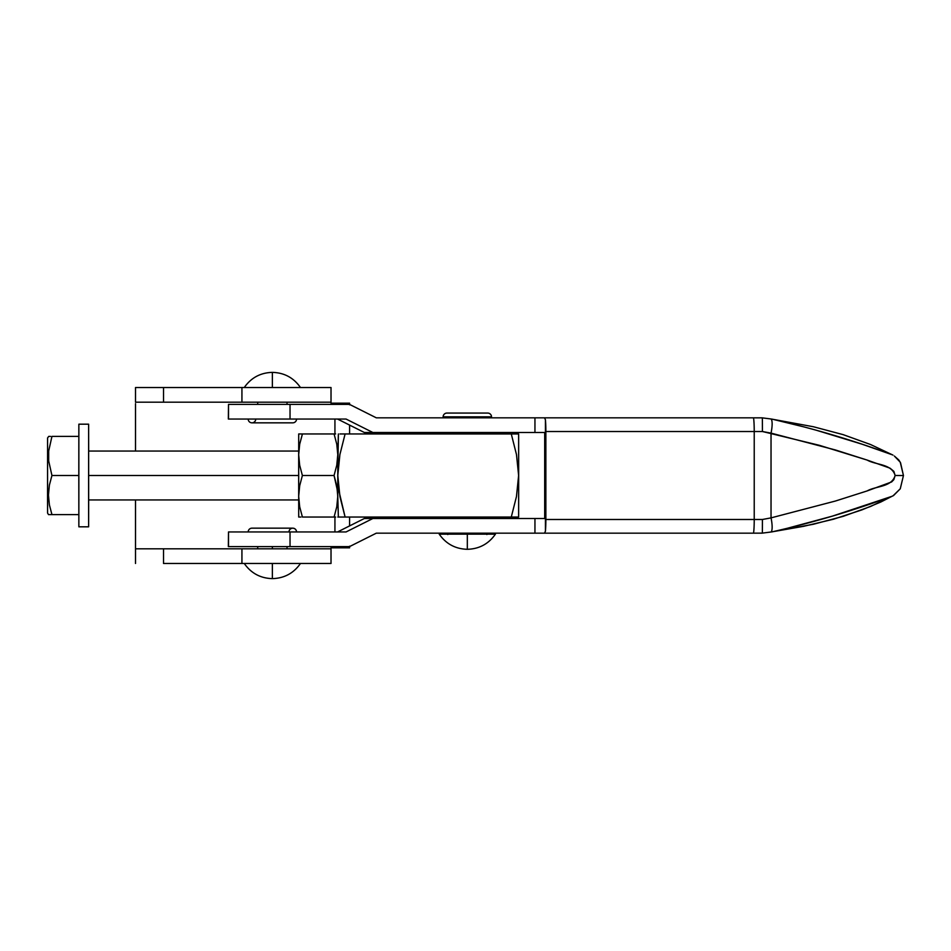 <?xml version="1.0" encoding="UTF-8"?>
<svg xmlns="http://www.w3.org/2000/svg" width="951" height="951" viewBox="0 0 951 951"><rect width="100%" height="100%" fill="white"/><g stroke="black" fill="none" stroke-linecap="round" stroke-linejoin="round"><path stroke-width="1.43" d="M486.876 534.557L486.876 533.166M447.778 533.166L447.778 534.557M495.423 534.153L467.321 534.153L495.423 534.153C488.6 543.913 479.233 548.965 467.321 549.298L467.321 534.153L439.219 534.153L467.321 534.153L467.321 549.298C455.422 548.965 446.055 543.913 439.219 534.153L439.219 534.153M228.502 531.954L228.347 546.611L228.502 531.954L228.502 546.611L290.031 546.611L290.031 531.954L228.502 531.954L346.057 531.954L372.863 518.509L534.949 518.509L534.949 533.166L376.323 533.166L349.516 546.611L290.031 546.611L290.031 531.954L346.057 531.954L372.863 518.509L364.34 518.509L337.534 531.954L364.34 518.509L545.422 518.509L545.422 531.217L544.507 533.166L753.525 533.166A14.657 1.094 -90 0 0 754.226 519.484L545.862 519.484A14.657 1.094 90 0 1 545.422 531.217L544.507 533.166L534.949 533.166L534.949 518.509L545.422 518.509L544.697 518.509L544.697 432.491L545.422 432.491L545.422 419.783L545.862 431.516L762.429 431.516L762.369 417.869L753.525 417.834A14.657 1.094 90 0 1 754.226 431.516L754.226 519.484A14.657 1.094 90 0 1 753.525 533.166L762.369 533.119L762.429 519.484L545.862 519.484L545.862 431.516L545.422 518.509M228.502 404.389L228.347 419.046L228.502 404.389L228.502 419.046L290.031 419.046L290.031 404.389L228.502 404.389L349.516 404.389L376.323 417.834L534.949 417.834L534.949 432.491L545.422 432.491L372.863 432.491L534.949 432.491L534.949 417.834L544.507 417.834L545.422 419.783A14.657 1.094 90 0 1 545.862 431.516L754.226 431.516L754.226 519.484L762.429 519.484L762.369 533.119L772.057 531.859M446.922 413.067A3.792 3.792 0 0 0 443.13 416.847L491.512 416.847A3.792 3.792 0 0 0 487.732 413.067A3.792 3.792 0 0 1 491.512 416.847L443.13 416.847A3.792 3.792 0 0 1 446.922 413.067L487.732 413.067M486.876 417.834L486.876 416.847L486.876 417.834M447.778 416.847L447.778 417.834L447.778 416.847M891.776 496.374L870.569 506.467L843.24 516.334L813.45 524.251L772.545 531.752L803.714 526.295L833.397 519.246L861.832 509.926L880.816 502.021L893.607 495.483L900.264 488.79L903.45 475.548L895.129 475.524C891.693 487.328 876.133 485.818 867.169 490.918L835.418 501.034L771.035 517.879A14.657 3.531 77.3 0 1 770.999 532.013L772.069 531.859C812.736 522.67 852.643 510.842 891.776 496.374L832.494 516.096L787.273 528.292M892.977 455.101L870.522 444.509L843.192 434.655L813.426 426.749L772.545 419.248L813.426 426.749L843.192 434.655L870.522 444.509L892.977 455.101M817.468 430.589L862.295 444.272L891.776 454.626C852.655 440.135 812.736 428.307 772.022 419.129L802.382 426.524M772.022 419.129L770.988 418.975A14.657 3.531 102.7 0 1 771.035 433.121L835.43 449.966L867.169 460.082C876.144 465.182 891.658 463.672 895.129 475.464L903.45 475.548L900.264 462.222L894.332 456.016L898.802 459.987L900.549 462.804L903.45 475.548L900.264 488.79L892.977 495.899M772.069 531.859L770.999 532.013A14.657 3.531 -102.7 0 0 771.035 517.879L762.429 519.484L771.035 517.879L771.035 433.121A14.657 3.531 -77.3 0 0 770.988 418.975L762.369 417.869L762.429 431.516L819.441 445.33L867.169 460.082L890.005 468.165L893.845 471.351L895.129 475.464L893.857 479.625L891.622 481.943L867.169 490.918L835.418 501.034L771.035 517.879L771.035 433.121L762.429 431.516L754.226 431.516A14.657 1.094 -90 0 0 753.525 417.834L544.507 417.834L545.422 419.783L545.422 432.491M228.502 419.046L346.057 419.046L372.863 432.491L364.34 432.491L337.534 419.046L364.34 432.491L372.863 432.491L346.057 419.046L290.031 419.046L290.031 404.389L349.516 404.389L376.323 417.834L761.989 417.834L770.988 418.975M544.697 518.509L544.697 432.491M542.866 533.166L376.323 533.166L349.516 546.611L228.502 546.611M770.999 532.013L761.977 533.166L544.507 533.166M467.321 534.153L439.766 534.153M452.664 432.491L452.664 433.953L452.664 432.491M452.664 517.047L452.664 518.509L452.664 517.047M481.991 518.509L481.991 517.047L481.991 518.509M481.991 433.953L481.991 432.491L481.991 433.953M292.777 422.838A3.792 3.792 0 0 0 296.557 419.046A3.792 3.792 0 0 1 292.777 422.838L251.967 422.838A3.792 3.792 0 0 1 248.175 419.046A3.792 3.792 0 0 0 251.967 422.838L292.777 422.838M255.653 419.902A3.792 3.792 0 0 1 251.967 422.838M257.709 402.19L257.709 404.389L257.709 402.19M287.036 404.389L287.036 402.19L287.036 404.389M244.264 387.521C251.088 377.761 260.455 372.709 272.366 372.376L272.366 387.521L272.366 372.376C284.278 372.709 293.645 377.761 300.468 387.521M300.468 563.479C293.645 573.239 284.278 578.291 272.366 578.624L272.366 563.479L272.366 578.624C260.455 578.291 251.088 573.239 244.264 563.479M135.517 403.652L135.517 451.059L135.517 403.652M135.517 499.941L135.517 548.81L135.517 499.941M331.019 548.81L331.019 547.835L334.93 547.835L331.019 547.835L331.019 548.81L241.934 548.81L241.934 563.479L331.019 563.479L331.019 548.81L241.934 548.81L241.934 563.479L163.524 563.479L163.524 548.81L241.934 548.81L135.517 548.81L135.517 563.479L135.517 548.81L163.524 548.81L163.524 563.479L331.019 563.479L331.019 548.81M349.588 404.425L349.588 403.165L331.019 403.165L331.019 402.19L331.019 403.165L349.588 403.165L349.588 404.817M349.588 546.183L349.588 547.835L334.93 547.835L349.588 547.835L349.588 546.575M349.588 425.097L349.588 433.953L349.588 425.097M349.588 517.047L349.588 525.903L349.588 517.047M334.93 419.046L334.93 433.953L334.93 419.046M334.93 517.047L334.93 531.954L334.93 517.047M331.019 387.521L331.019 402.19L331.019 387.521L241.934 387.521L241.934 402.19L331.019 402.19L163.524 402.19L163.524 387.521L241.934 387.521L241.934 402.19L163.524 402.19L163.524 387.521L135.517 387.521L135.517 402.19L163.524 402.19L135.517 402.19L135.517 387.521L331.019 387.521M251.967 528.162A3.792 3.792 0 0 0 248.175 531.954A3.792 3.792 0 0 1 251.967 528.162L292.777 528.162A3.792 3.792 0 0 1 296.557 531.954A3.792 3.792 0 0 0 289.08 531.098M272.366 546.611L272.366 548.81L272.366 546.611M516.286 433.953L518.64 433.953L518.675 475.5L518.64 517.047L516.286 517.047M335.655 517.047L302.406 517.047L334.086 517.047L336.785 506.764L337.783 496.267L336.773 485.771L334.063 475.5L302.382 475.5L299.684 485.771L298.685 496.267L299.684 506.764L302.406 517.047L299.684 506.764L298.685 496.267L298.709 516.69M302.382 475.5L334.063 475.5L336.773 465.217L337.783 454.733L336.785 444.224L334.086 433.953L302.406 433.953L299.684 444.224L298.685 454.733L299.672 465.217L302.382 475.5L299.672 465.217L298.685 454.733L298.673 470.079L298.685 496.267L299.684 485.771L302.382 475.5M335.632 433.953L298.709 433.953L302.442 433.953L299.684 444.224L298.685 454.733L298.709 517.047L300.896 517.047M298.709 433.953L298.685 454.733L298.709 433.953M299.708 433.953L300.896 433.953M337.807 517.047L345.106 517.047L339.935 496.612L337.783 475.5L337.783 496.267L337.783 454.733L336.773 465.217L334.063 475.5L337.522 490.989L338.366 517.047L337.783 496.267L336.785 506.764L334.086 517.047M334.086 433.953L336.785 444.224L337.783 454.733L338.378 433.953L337.783 475.5L339.899 454.578L345.106 433.953L339.971 433.953M516.536 433.953L511.281 433.953L516.488 454.578L518.616 475.5L516.452 496.612L511.281 517.047L345.106 517.047L516.536 517.047M511.281 433.953L345.106 433.953L511.281 433.953L516.488 454.578L518.616 475.5L516.452 496.612L511.281 517.047L518.64 517.047L518.64 433.953L511.281 433.953M511.341 433.953L514.206 433.953M514.206 517.047L511.341 517.047M518.675 475.5L518.64 433.953L518.628 475.5M342.229 433.953L339.947 433.953M342.265 517.047L338.366 517.047M342.277 517.047L345.106 517.047L339.031 491.382L337.783 475.5L338.33 464.991M339.899 454.578L345.106 433.953L342.277 433.953M88.645 470.733L88.633 424.182L78.862 424.182L78.862 526.818L78.862 525.832L78.862 526.818L88.633 526.818L88.669 499.941L88.633 424.182L78.862 424.182L78.862 526.818L88.633 526.818L88.598 475.5L298.673 475.5L88.609 475.5L88.633 499.941L298.685 499.941M51.948 514.598L78.838 514.598L51.948 514.598L49.393 504.898L48.453 495.055L47.55 494.27L47.574 513.041L48.477 514.598L51.948 514.598L49.393 504.898L48.453 495.055L49.393 485.129L51.936 475.5L48.691 460.95L48.691 451L51.948 436.402L78.838 436.402L51.984 436.402M48.715 514.598L49.404 514.598M78.85 425.168L78.814 475.5L51.936 475.5L78.814 475.5L78.85 525.832M49.416 436.402L50.534 436.402M47.586 512.72L47.574 437.959L48.715 436.402M47.586 438.031L47.55 494.27L48.453 495.055L49.393 485.129L51.936 475.5L48.691 460.95L48.691 451L51.948 436.402M47.586 441.823L47.598 456.73M47.598 498.36L47.598 508.012M88.633 424.182L88.669 451.059L88.633 424.182M88.621 452.926L88.633 499.465M88.645 498.074L88.645 480.267M287.036 548.81L287.036 546.611M257.709 548.81L257.709 546.611M88.633 451.059L298.685 451.059"/></g></svg>
